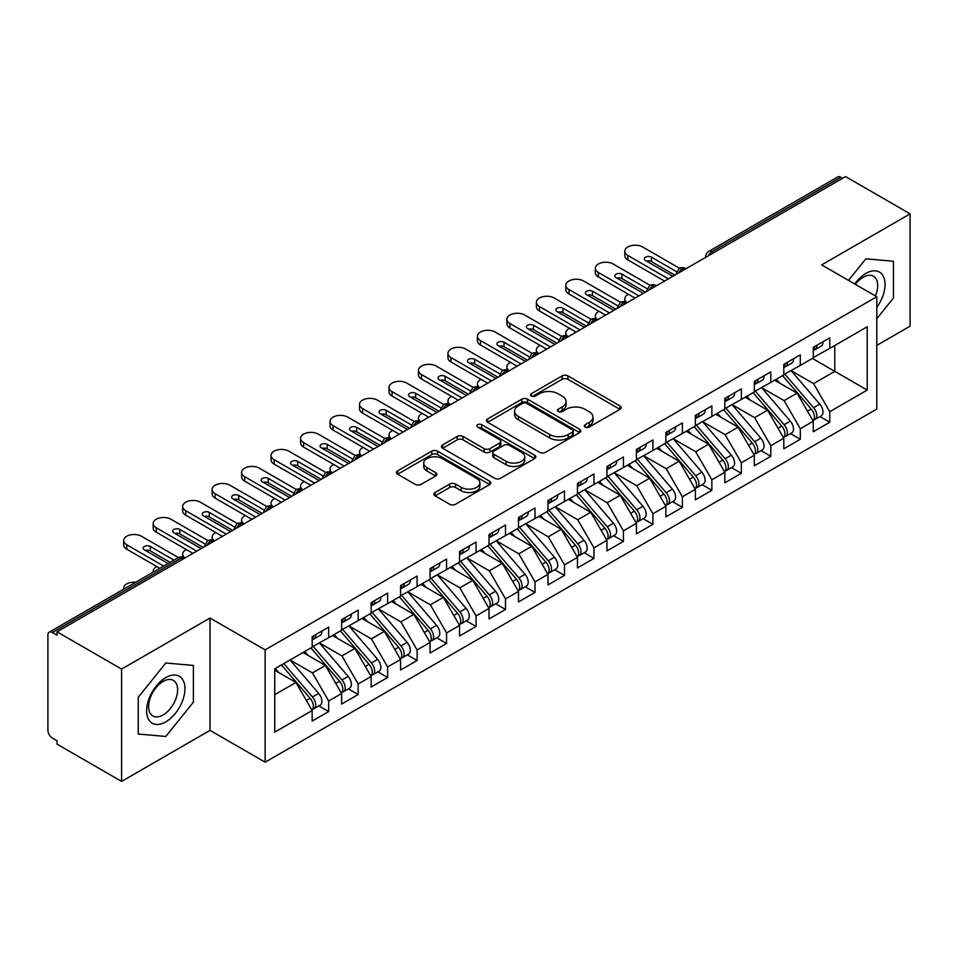 <?xml version="1.0" encoding="UTF-8"?>
<svg xmlns="http://www.w3.org/2000/svg" width="958" height="958" viewBox="0 0 958 958"><rect width="100%" height="100%" fill="white"/><g stroke="black" fill="none" stroke-linecap="round" stroke-linejoin="round"><path stroke-width="1.44" d="M585.194 427.052A2.862 1.653 0 0 0 589.254 427.052L619.994 409.305A4.095 2.359 0 0 0 621.191 407.641A4.095 2.359 0 0 0 619.994 405.964L567.914 375.895A4.095 2.359 0 0 0 562.13 375.895L531.379 393.654A2.862 1.653 0 0 0 530.54 394.816A2.862 1.653 0 0 0 531.379 395.989A2.862 1.653 0 0 0 535.438 395.989L539.414 393.69A13.089 7.556 0 0 1 557.927 393.69L562.274 396.193A13.089 7.556 0 0 1 566.106 401.546A13.089 7.556 0 0 1 562.274 406.887L558.286 409.186A2.862 1.653 0 0 0 557.448 410.347A2.862 1.653 0 0 0 558.286 411.521A2.862 1.653 0 0 0 562.346 411.521L566.322 409.222A13.089 7.556 0 0 1 584.835 409.222L589.182 411.736A13.089 7.556 0 0 1 593.014 417.077A13.089 7.556 0 0 1 589.182 422.418L585.194 424.717A2.862 1.653 0 0 0 584.356 425.891A2.862 1.653 0 0 0 585.194 427.052L585.194 424.717M435.112 492.496A4.095 2.359 0 0 0 433.914 494.172A4.095 2.359 0 0 0 435.112 495.837L449.721 504.279A4.095 2.359 0 0 0 455.505 504.279L489.646 484.568A4.095 2.359 0 0 0 490.843 482.892A4.095 2.359 0 0 0 489.646 481.227L437.566 451.158A4.095 2.359 0 0 0 431.783 451.158L397.642 470.869A4.095 2.359 0 0 0 396.444 472.534A4.095 2.359 0 0 0 397.642 474.21L415.293 484.401A4.095 2.359 0 0 0 421.077 484.401L435.686 475.958A4.095 2.359 0 0 0 436.884 474.294A4.095 2.359 0 0 0 435.686 472.617L426.933 467.564A10.945 6.323 0 0 1 423.723 463.097A10.945 6.323 0 0 1 430.489 457.265A10.945 6.323 0 0 1 442.416 458.631L476.701 478.425A10.945 6.323 0 0 1 479.91 482.892A10.945 6.323 0 0 1 473.144 488.736A10.945 6.323 0 0 1 461.217 487.359L455.505 484.065A4.095 2.359 0 0 0 449.721 484.065L435.112 492.496L435.112 495.837M876.786 345.407L910.1 326.175L910.1 213.85L845.543 176.583L57.037 631.825L57.037 635.226L52.319 632.508A6.251 3.604 -120 0 0 49.193 632.196A6.251 3.604 -120 0 0 47.9 635.058L47.9 730.367A6.251 3.604 -120 0 0 52.319 738.019L57.037 740.738L57.037 744.15L121.594 781.417L210.018 730.367L265.15 762.185L265.15 649.859L210.018 618.042L121.594 669.091L57.037 631.825M910.1 213.85L821.665 264.911L876.786 296.729L265.15 649.859M539.701 452.32A4.095 2.359 0 0 0 545.485 452.32L579.626 432.609A4.095 2.359 0 0 0 580.823 430.944A4.095 2.359 0 0 0 579.626 429.268L527.547 399.199A4.095 2.359 0 0 0 521.763 399.199L487.622 418.909A4.095 2.359 0 0 0 486.424 420.586A4.095 2.359 0 0 0 487.622 422.25L539.701 452.32M478.784 427.675A2.862 1.653 0 0 1 481.694 428.082L481.694 424.681L534.636 455.242A4.095 2.359 0 0 1 535.833 456.918A4.095 2.359 0 0 1 534.636 458.583L500.495 478.293A4.095 2.359 0 0 1 494.711 478.293L442.632 448.236L442.632 444.895A4.095 2.359 0 0 0 441.434 446.56A4.095 2.359 0 0 0 442.632 448.236M442.632 444.895L457.241 436.453A4.095 2.359 0 0 1 463.025 436.453L484.149 448.643A4.095 2.359 0 0 0 489.933 448.643L499.633 443.051A4.095 2.359 0 0 0 500.83 441.387A4.095 2.359 0 0 0 499.633 439.71L477.635 427.017A2.862 1.653 0 0 1 476.797 425.843A2.862 1.653 0 0 1 478.569 424.322A2.862 1.653 0 0 1 481.694 424.681M265.15 762.185L876.786 409.054L876.786 296.729M812.384 358.424L867.206 390.074L867.206 326.774L829.772 348.389L829.772 337.827L813.27 347.359L813.27 357.909L800.301 365.405L800.301 354.855L783.788 364.375L783.788 374.937L770.819 382.422L770.819 371.872L754.317 381.404L754.317 391.954L741.348 399.438L741.348 388.888L724.835 398.42L724.835 408.97L711.866 416.455L711.866 405.905L695.364 415.437L695.364 425.987L682.395 433.471L682.395 422.921L665.882 432.453L665.882 443.003L652.913 450.5L652.913 439.938L636.411 449.47L636.411 460.02L623.442 467.516L623.442 456.966L606.929 466.486L606.929 477.048L593.96 484.532L593.96 473.982L577.458 483.515L577.458 494.065L564.478 501.549L564.478 490.999L547.976 500.531L547.976 511.081L535.007 518.565L535.007 508.015L518.494 517.548L518.494 528.097L505.525 535.582L505.525 525.032L489.023 534.564L489.023 545.114L476.054 552.598L476.054 542.048L459.541 551.58L459.541 562.13L446.572 569.627L446.572 559.065L430.07 568.597L430.07 579.147L417.101 586.643L417.101 576.093L400.588 585.613L400.588 596.175L387.619 603.66L387.619 593.11L371.117 602.642L371.117 613.192L358.148 620.676L358.148 610.126L341.635 619.658L341.635 630.208L328.666 637.693L328.666 627.143L312.164 636.675L312.164 647.225L274.73 668.84L274.73 732.151L312.164 710.537L295.95 682.455L274.73 670.205M867.206 390.074L829.772 411.689L813.558 383.607L791.164 370.674M819.976 416.586L829.772 422.239L829.772 411.689M829.772 422.239L813.27 431.771L813.27 421.221L800.301 428.717L784.087 400.636L761.682 387.691L790.302 421.125L784.111 424.693A8.335 4.814 60 0 1 787.332 432.621A8.335 4.814 60 0 1 785.596 436.429A8.335 4.814 60 0 1 784.255 436.824M790.506 433.603L800.301 439.267L800.301 428.717M800.301 439.267L783.788 448.787L783.788 438.237L770.819 445.733L754.605 417.652L732.211 404.719M761.023 450.619L770.819 456.283L770.819 445.733M770.819 456.283L754.317 465.816L754.317 455.266L741.348 462.75L725.134 434.669L702.729 421.736M731.553 467.648L741.348 473.3L741.348 462.75M741.348 473.3L724.835 482.832L724.835 472.282L711.866 479.766L695.652 451.685L673.258 438.752L701.867 472.174L695.676 475.755A8.335 4.814 60 0 1 698.897 483.67A8.335 4.814 60 0 1 697.173 487.49A8.335 4.814 60 0 1 695.819 487.873M702.07 484.664L711.866 490.316L711.866 479.766M711.866 490.316L695.364 499.848L695.364 489.299L682.395 496.783L666.181 468.701L643.776 455.769M672.588 501.681L682.395 507.333L682.395 496.783M682.395 507.333L665.882 516.865L665.882 506.315L652.913 513.799L636.699 485.718L614.294 472.785M643.117 518.697L652.913 524.349L652.913 513.799M652.913 524.349L636.411 533.881L636.411 523.331L623.442 530.816L607.228 502.746L584.823 489.801M613.635 535.714L623.442 541.378L623.442 530.816M623.442 541.378L606.929 550.898L606.929 540.348L593.96 547.844L577.746 519.763L555.341 506.83M584.164 552.73L593.96 558.394L593.96 547.844M593.96 558.394L577.458 567.926L577.458 557.364L564.478 564.861L548.275 536.779L525.87 523.846M554.682 569.759L564.478 575.411L564.478 564.861M564.478 575.411L547.976 584.943L547.976 574.393L535.007 581.877L518.793 553.796L496.388 540.863M525.212 586.775L535.007 592.427L535.007 581.877M535.007 592.427L518.494 601.959L518.494 591.409L505.525 598.894L489.322 570.812L466.917 557.879M495.729 603.791L505.525 609.444L505.525 598.894M505.525 609.444L489.023 618.976L489.023 608.426L476.054 615.91L459.84 587.829L437.435 574.896M466.259 620.808L476.054 626.46L476.054 615.91M476.054 626.46L459.541 635.992L459.541 625.442L446.572 632.927L430.358 604.845L407.964 591.912M436.776 637.824L446.572 643.489L446.572 632.927M446.572 643.489L430.07 653.009L430.07 642.459L417.101 649.955L400.887 621.874L378.482 608.941L407.102 642.363L400.911 645.932A8.335 4.814 60 0 1 404.132 653.859A8.335 4.814 60 0 1 402.396 657.679A8.335 4.814 60 0 1 401.055 658.062M407.306 654.841L417.101 660.505L417.101 649.955M417.101 660.505L400.588 670.037L400.588 659.475L387.619 666.972L371.405 638.89L349.011 625.957M377.823 671.857L387.619 677.522L387.619 666.972M387.619 677.522L371.117 687.054L371.117 676.504L358.148 683.988L341.934 655.907L319.529 642.974M348.353 688.886L358.148 694.538L358.148 683.988M358.148 694.538L341.635 704.07L341.635 693.52L328.666 701.005L312.452 672.923L290.046 659.99L318.667 693.412L312.476 696.993A8.335 4.814 60 0 1 315.697 704.908A8.335 4.814 60 0 1 313.973 708.728A8.335 4.814 60 0 1 312.619 709.112M318.87 705.902L328.666 711.555L328.666 701.005M328.666 711.555L312.164 721.087L312.164 710.537M312.164 646.89L328.666 637.693M274.73 694.706L295.95 682.455M341.635 629.873L358.148 620.676M312.452 672.923L325.421 665.439L303.027 652.506M341.635 693.52L325.421 665.439M371.117 612.845L387.619 603.66M341.934 655.907L354.903 648.422L332.498 635.489M371.117 676.504L354.903 648.422M400.588 595.828L417.101 586.643M371.405 638.89L384.374 631.394L361.98 618.461M400.588 659.475L384.374 631.394M430.07 578.812L446.572 569.627M400.887 621.874L413.856 614.377L391.451 601.444M430.07 642.459L413.856 614.377M459.541 561.795L476.054 552.598M430.358 604.845L443.338 597.361L420.933 584.428M459.541 625.442L443.338 597.361M489.023 544.779L505.525 535.582M459.84 587.829L472.809 580.344L450.404 567.411M489.023 608.426L472.809 580.344M518.494 527.762L535.007 518.565M489.322 570.812L502.291 563.328L479.886 550.395M518.494 591.409L502.291 563.328M547.976 510.734L564.478 501.549M518.793 553.796L531.762 546.311L509.357 533.378M547.976 574.393L531.762 546.311M577.458 493.717L593.96 484.532M548.275 536.779L561.244 529.295L538.839 516.35M577.458 557.364L561.244 529.295M606.929 476.701L623.442 467.516M577.746 519.763L590.715 512.267L568.31 499.334M606.929 540.348L590.715 512.267M636.411 459.684L652.913 450.5M607.228 502.746L620.197 495.25L597.792 482.317M636.411 523.331L620.197 495.25M665.882 442.668L682.395 433.471M636.699 485.718L649.668 478.234L627.262 465.301M665.882 506.315L649.668 478.234M695.364 425.651L711.866 416.455M666.181 468.701L679.15 461.217L656.745 448.284M695.364 489.299L679.15 461.217M724.835 408.635L741.348 399.438M695.652 451.685L708.621 444.201L686.227 431.268M724.835 472.282L708.621 444.201M754.317 391.606L770.819 382.422M725.134 434.669L738.103 427.184L715.698 414.239M754.317 455.266L738.103 427.184M783.788 374.59L800.301 365.405M754.605 417.652L767.574 410.156L745.18 397.223M783.788 438.237L767.574 410.156M842.597 178.284L840.825 177.266L711.938 251.679L713.71 252.696M708.405 255.762A6.251 3.604 120 0 1 711.938 251.679A6.251 3.604 60 0 0 708.812 251.367L837.699 176.955A6.251 3.604 60 0 1 840.825 177.266M813.27 357.574L829.772 348.389M813.558 383.607L834.789 371.357L834.789 345.491L867.206 326.774M784.087 400.636L797.056 393.139L774.651 380.206M813.27 421.221L797.056 393.139M121.594 669.091L121.594 781.417M865.888 258.792L848.513 280.407L865.888 258.792L893.443 261.259L865.888 258.792M893.443 298.01L893.443 261.259L893.443 298.01L876.786 318.727L893.443 298.01M210.018 730.367L210.018 618.042M193.372 702.19L193.372 665.439L165.806 662.984L138.251 697.268L138.251 734.02L165.806 736.474L193.372 702.19L165.806 736.474L138.251 734.02L138.251 697.268L165.806 662.984L193.372 665.439L193.372 702.19M684.084 269.797L682.312 268.779A6.251 3.604 -120 0 0 679.186 268.468A6.251 3.604 -120 0 0 679.114 268.515L676.204 273.796A6.251 3.604 0 0 0 676.276 274.311M654.613 286.825L652.841 285.795A6.251 3.604 -120 0 0 649.716 285.484A6.251 3.604 -120 0 0 649.644 285.532L646.734 290.813A6.251 3.604 0 0 0 646.794 291.328M625.131 303.842L623.359 302.812A6.251 3.604 -120 0 0 620.233 302.512A6.251 3.604 -120 0 0 620.161 302.548L617.251 307.841A6.251 3.604 0 0 0 617.323 308.344M595.66 320.858L593.888 319.84A6.251 3.604 -120 0 0 590.763 319.529A6.251 3.604 -120 0 0 590.691 319.565L587.781 324.858A6.251 3.604 0 0 0 587.841 325.373M566.178 337.875L564.406 336.857A6.251 3.604 -120 0 0 561.28 336.545A6.251 3.604 -120 0 0 561.208 336.593L558.298 341.874A6.251 3.604 0 0 0 558.37 342.389M536.696 354.891L534.935 353.873A6.251 3.604 -120 0 0 531.81 353.562A6.251 3.604 -120 0 0 531.738 353.61L528.828 358.891A6.251 3.604 0 0 0 528.888 359.406M507.225 371.908L505.453 370.89A6.251 3.604 -120 0 0 502.327 370.578A6.251 3.604 -120 0 0 502.255 370.626L499.346 375.907A6.251 3.604 0 0 0 499.405 376.422M477.743 388.924L475.982 387.906A6.251 3.604 -120 0 0 472.857 387.595A6.251 3.604 -120 0 0 472.785 387.643L469.875 392.924A6.251 3.604 0 0 0 469.935 393.439M448.272 405.952L446.5 404.923A6.251 3.604 -120 0 0 443.374 404.611A6.251 3.604 -120 0 0 443.303 404.659L440.393 409.94A6.251 3.604 0 0 0 440.452 410.455M418.79 422.969L417.029 421.951A6.251 3.604 -120 0 0 413.904 421.64A6.251 3.604 -120 0 0 413.82 421.676L410.922 426.969A6.251 3.604 0 0 0 410.982 427.472M389.319 439.985L387.547 438.968A6.251 3.604 -120 0 0 384.421 438.656A6.251 3.604 -120 0 0 384.35 438.692L381.44 443.985A6.251 3.604 0 0 0 381.5 444.5M359.837 457.002L358.076 455.984A6.251 3.604 -120 0 0 354.939 455.673A6.251 3.604 -120 0 0 354.867 455.721L351.957 461.002A6.251 3.604 0 0 0 352.029 461.516M330.366 474.018L328.594 473.001A6.251 3.604 -120 0 0 325.469 472.689A6.251 3.604 -120 0 0 325.397 472.737L322.487 478.018A6.251 3.604 0 0 0 322.547 478.533M300.884 491.035L299.112 490.017A6.251 3.604 -120 0 0 295.986 489.706A6.251 3.604 -120 0 0 295.914 489.754L293.004 495.035A6.251 3.604 0 0 0 293.076 495.549M271.413 508.063L269.641 507.033A6.251 3.604 -120 0 0 266.516 506.722A6.251 3.604 -120 0 0 266.444 506.77L263.534 512.051A6.251 3.604 0 0 0 263.594 512.566M241.931 525.08L240.159 524.05A6.251 3.604 -120 0 0 237.033 523.751A6.251 3.604 -120 0 0 236.961 523.786L234.051 529.079A6.251 3.604 0 0 0 234.123 529.582M212.46 542.096L210.688 541.078A6.251 3.604 -120 0 0 207.563 540.767A6.251 3.604 -120 0 0 207.491 540.803L204.581 546.096A6.251 3.604 0 0 0 204.641 546.611M586.344 427.46L589.182 425.831A13.089 7.556 0 0 0 593.014 420.478L593.014 417.077M566.106 401.546L566.106 404.947A13.089 7.556 0 0 1 562.274 410.287L559.436 411.928M619.934 409.341L567.914 379.308A4.095 2.359 0 0 0 562.13 379.308L532.528 396.396M579.578 432.645L527.547 402.611A4.095 2.359 0 0 0 521.763 402.611L487.67 422.286M572.393 432.106A2.862 1.653 0 0 0 573.231 430.944A2.862 1.653 0 0 0 572.393 429.771L526.684 403.378A2.862 1.653 0 0 0 522.637 403.378L518.434 405.797A13.089 7.556 0 0 0 514.602 411.15A13.089 7.556 0 0 0 518.434 416.49L549.688 434.537A13.089 7.556 0 0 0 568.202 434.537L572.393 432.106L572.393 435.519A2.862 1.653 0 0 0 573.231 434.345L573.231 430.944M514.602 411.15L514.602 414.551A13.089 7.556 0 0 0 518.434 419.891L518.434 416.49M572.393 435.519L568.202 437.938A13.089 7.556 0 0 1 549.688 437.938L518.434 419.891M442.68 448.26L457.241 439.854L457.241 436.453M500.83 441.387L500.83 444.787A4.095 2.359 0 0 1 499.633 446.452L489.933 452.056A4.095 2.359 0 0 1 484.149 452.056L463.025 439.854A4.095 2.359 0 0 0 457.241 439.854M481.694 428.082L534.588 458.619M506.064 461.301A10.945 6.323 0 0 0 517.991 462.666A10.945 6.323 0 0 0 524.756 456.834A10.945 6.323 0 0 0 521.547 452.368L509.464 445.386A4.095 2.359 0 0 0 503.68 445.386L493.981 450.99A4.095 2.359 0 0 0 492.783 452.655A4.095 2.359 0 0 0 493.981 454.331L506.064 461.301L506.064 464.702A10.945 6.323 0 0 0 517.991 466.079A10.945 6.323 0 0 0 524.756 460.235L524.756 456.834M492.783 452.655L492.783 456.056A4.095 2.359 0 0 0 493.981 457.732L493.981 454.331M506.064 464.702L493.981 457.732M479.91 482.892L479.91 486.293A10.945 6.323 0 0 1 473.144 492.137A10.945 6.323 0 0 1 461.217 490.759L455.505 487.466A4.095 2.359 0 0 0 449.721 487.466L435.16 495.873M423.723 463.097L423.723 466.498A10.945 6.323 0 0 0 426.933 470.965L426.933 467.564M435.627 475.994L426.933 470.965M489.598 484.592L437.566 454.559A4.095 2.359 0 0 0 431.783 454.559L397.69 474.234M784.937 374.279L813.582 407.677A8.335 4.814 60 0 1 816.803 415.604A8.335 4.814 60 0 1 815.078 419.412L821.269 415.844A8.335 4.814 -120 0 0 822.994 412.024A8.335 4.814 -120 0 0 819.773 404.096L791.128 370.698M815.078 419.412A8.335 4.814 60 0 1 813.725 419.808M782.578 375.632L811.234 409.042A8.335 4.814 60 0 1 814.444 416.958A8.335 4.814 60 0 1 812.935 420.646M628.472 294.274A10.418 6.011 0 0 0 624.808 298.86A10.418 6.011 0 0 0 627.155 302.668M779.776 383.164L776.387 379.212M813.27 350.604A8.335 4.814 -120 0 0 814.444 347.203A8.335 4.814 -120 0 0 814.432 346.688M813.725 350.041A8.335 4.814 -120 0 0 815.078 349.658A8.335 4.814 -120 0 0 816.803 345.838A8.335 4.814 -120 0 0 816.791 345.335M822.982 341.755A8.335 4.814 60 0 1 822.994 342.269A8.335 4.814 60 0 1 821.269 346.077L815.078 349.658M627.861 259.893A10.418 6.011 180 0 1 624.808 255.63L624.808 251.212A10.418 6.011 -0 0 0 627.861 255.463L627.861 259.893L664.553 281.077M679.545 268.288L642.602 246.96A10.418 6.011 -0 0 0 631.238 245.655A10.418 6.011 -0 0 0 624.808 251.212M646.566 261.163A4.167 2.407 180 0 1 651.44 261.594L674.875 275.126M668.385 278.862L627.861 255.463M672.815 276.311L645.548 260.564A4.167 2.407 180 0 1 644.327 258.864A4.167 2.407 180 0 1 646.901 256.648A4.167 2.407 180 0 1 651.44 257.163L676.576 271.677M785.596 436.429L791.787 432.86A8.335 4.814 -120 0 0 793.523 429.04A8.335 4.814 -120 0 0 790.302 421.125M753.096 392.648L781.752 426.059A8.335 4.814 60 0 1 784.973 433.974A8.335 4.814 60 0 1 783.452 437.662M598.99 311.302A10.418 6.011 0 0 0 595.325 315.877A10.418 6.011 0 0 0 597.684 319.685M750.306 400.193L746.905 396.229M755.455 391.295L784.111 424.693M725.984 408.312L754.629 441.71A8.335 4.814 60 0 1 757.85 449.637A8.335 4.814 60 0 1 756.125 453.457L762.317 449.877A8.335 4.814 -120 0 0 764.041 446.057A8.335 4.814 -120 0 0 760.82 438.141L732.163 404.731M756.125 453.457A8.335 4.814 60 0 1 754.772 453.841M723.625 409.677L752.27 443.075A8.335 4.814 60 0 1 755.491 451.002A8.335 4.814 60 0 1 753.982 454.679M569.519 328.319A10.418 6.011 0 0 0 565.855 332.893A10.418 6.011 0 0 0 568.202 336.701M720.823 417.209L717.434 413.245M696.502 425.328L725.158 458.726A8.335 4.814 60 0 1 728.379 466.654A8.335 4.814 60 0 1 726.643 470.474L732.834 466.893A8.335 4.814 -120 0 0 734.57 463.085A8.335 4.814 -120 0 0 731.349 455.158L702.693 421.76M726.643 470.474A8.335 4.814 60 0 1 725.302 470.857M694.143 426.693L722.799 460.091A8.335 4.814 60 0 1 726.02 468.019A8.335 4.814 60 0 1 724.499 471.695M540.037 345.335A10.418 6.011 0 0 0 536.372 349.921A10.418 6.011 0 0 0 538.731 353.718M691.353 434.225L687.952 430.262M697.173 487.49L703.364 483.922A8.335 4.814 -120 0 0 705.088 480.102A8.335 4.814 -120 0 0 701.867 472.174M664.672 443.71L693.317 477.108A8.335 4.814 60 0 1 696.538 485.035A8.335 4.814 60 0 1 695.029 488.712M510.566 362.352A10.418 6.011 0 0 0 506.902 366.938A10.418 6.011 0 0 0 509.249 370.746M661.87 451.242L658.481 447.278M667.019 442.345L695.676 475.755M783.788 367.621A8.335 4.814 -120 0 0 784.973 364.22A8.335 4.814 -120 0 0 784.949 363.705M784.255 367.058A8.335 4.814 -120 0 0 785.596 366.674A8.335 4.814 -120 0 0 787.332 362.854A8.335 4.814 -120 0 0 787.308 362.352M793.499 358.771A8.335 4.814 60 0 1 793.523 359.286A8.335 4.814 60 0 1 791.787 363.094L785.596 366.674M598.379 276.91A10.418 6.011 180 0 1 595.325 272.647L595.325 268.228A10.418 6.011 -0 0 0 598.379 272.479L598.379 276.91L635.082 298.094M650.063 285.304L613.12 263.977A10.418 6.011 -0 0 0 601.768 262.672A10.418 6.011 -0 0 0 595.325 268.228M617.084 278.179A4.167 2.407 180 0 1 621.958 278.61L645.393 292.142M638.914 295.878L598.379 272.479M643.333 293.328L616.066 277.592A4.167 2.407 180 0 1 614.844 275.88A4.167 2.407 180 0 1 617.419 273.665A4.167 2.407 180 0 1 621.958 274.18L647.105 288.693M754.317 384.637A8.335 4.814 -120 0 0 755.491 381.236A8.335 4.814 -120 0 0 755.479 380.733M754.772 384.074A8.335 4.814 -120 0 0 756.125 383.691A8.335 4.814 -120 0 0 757.85 379.871A8.335 4.814 -120 0 0 757.838 379.368M764.029 375.787A8.335 4.814 60 0 1 764.041 376.302A8.335 4.814 60 0 1 762.317 380.122L756.125 383.691M568.908 293.926A10.418 6.011 180 0 1 565.855 289.675L565.855 285.245A10.418 6.011 -0 0 0 568.908 289.496L568.908 293.926L605.6 315.11M620.58 302.321L583.638 280.993A10.418 6.011 -0 0 0 572.285 279.688A10.418 6.011 -0 0 0 565.855 285.245M587.613 295.196A4.167 2.407 180 0 1 592.487 295.627L615.922 309.159M609.432 312.895L568.908 289.496M613.862 310.344L586.595 294.609A4.167 2.407 180 0 1 585.374 292.909A4.167 2.407 180 0 1 587.949 290.681A4.167 2.407 180 0 1 592.487 291.208L617.623 305.722M724.835 401.653A8.335 4.814 -120 0 0 726.02 398.253A8.335 4.814 -120 0 0 725.996 397.75M725.302 401.091A8.335 4.814 -120 0 0 726.643 400.707A8.335 4.814 -120 0 0 728.379 396.887A8.335 4.814 -120 0 0 728.355 396.384M734.546 392.816A8.335 4.814 60 0 1 734.57 393.319A8.335 4.814 60 0 1 732.834 397.139L726.643 400.707M539.426 310.943A10.418 6.011 180 0 1 536.372 306.692L536.372 302.261A10.418 6.011 -0 0 0 539.426 306.524L539.426 310.943L576.129 332.127M591.11 319.337L554.167 298.01A10.418 6.011 -0 0 0 542.803 296.705A10.418 6.011 -0 0 0 536.372 302.261M558.131 312.212A4.167 2.407 180 0 1 563.005 312.643L586.44 326.175M579.961 329.923L539.426 306.524M584.38 327.361L557.113 311.625A4.167 2.407 180 0 1 555.891 309.925A4.167 2.407 180 0 1 558.466 307.698A4.167 2.407 180 0 1 563.005 308.225L588.152 322.738M695.364 418.682A8.335 4.814 -120 0 0 696.538 415.269A8.335 4.814 -120 0 0 696.526 414.766M695.819 418.119A8.335 4.814 -120 0 0 697.173 417.724A8.335 4.814 -120 0 0 698.897 413.916A8.335 4.814 -120 0 0 698.885 413.401M705.076 409.832A8.335 4.814 60 0 1 705.088 410.335A8.335 4.814 60 0 1 703.364 414.155L697.173 417.724M509.955 327.959A10.418 6.011 180 0 1 506.902 323.708L506.902 319.277A10.418 6.011 -0 0 0 509.955 323.541L509.955 327.959L546.647 349.155M561.628 336.354L524.685 315.026A10.418 6.011 -0 0 0 513.332 313.721A10.418 6.011 -0 0 0 506.902 319.277M528.66 329.229A4.167 2.407 180 0 1 533.534 329.66L556.969 343.192M550.479 346.94L509.955 323.541M554.898 344.389L527.642 328.642A4.167 2.407 180 0 1 526.421 326.941A4.167 2.407 180 0 1 528.984 324.714A4.167 2.407 180 0 1 533.534 325.241L558.67 339.755M876.786 307.434A27.099 15.639 120 0 0 884.174 278.383A27.099 15.639 120 0 0 865.888 273.413A27.099 15.639 120 0 0 854.728 283.999M875.42 295.95A20.513 11.843 120 0 0 873.457 276.227A20.513 11.843 120 0 0 863.194 277.245A20.513 11.843 120 0 0 855.398 284.382M165.806 721.853A27.099 15.639 120 0 0 184.966 688.67A27.099 15.639 120 0 0 165.806 677.605A27.099 15.639 120 0 0 146.646 710.788A27.099 15.639 120 0 0 165.806 721.853M163.123 714.931A20.513 11.843 120 0 0 176.523 696.849A20.513 11.843 120 0 0 173.374 680.408A20.513 11.843 120 0 0 163.123 681.425A20.513 11.843 120 0 0 149.723 699.508A20.513 11.843 120 0 0 152.861 715.949A20.513 11.843 120 0 0 163.123 714.931M637.549 459.361L666.205 492.771A8.335 4.814 60 0 1 669.426 500.687A8.335 4.814 60 0 1 667.69 504.507L673.881 500.938A8.335 4.814 -120 0 0 675.606 497.118A8.335 4.814 -120 0 0 672.396 489.191L643.74 455.792M667.69 504.507A8.335 4.814 60 0 1 666.349 504.89M635.19 460.726L663.846 494.124A8.335 4.814 60 0 1 667.067 502.052A8.335 4.814 60 0 1 665.547 505.728M481.084 379.368A10.418 6.011 0 0 0 477.419 383.954A10.418 6.011 0 0 0 479.778 387.762M632.4 468.258L628.999 464.307M665.882 435.698A8.335 4.814 -120 0 0 667.067 432.298A8.335 4.814 -120 0 0 667.043 431.783M666.349 435.136A8.335 4.814 -120 0 0 667.69 434.752A8.335 4.814 -120 0 0 669.426 430.932A8.335 4.814 -120 0 0 669.403 430.417M675.594 426.849A8.335 4.814 60 0 1 675.606 427.352A8.335 4.814 60 0 1 673.881 431.172L667.69 434.752M480.473 344.976A10.418 6.011 180 0 1 477.419 340.725L477.419 336.306A10.418 6.011 -0 0 0 480.473 340.557L480.473 344.976L517.176 366.172M532.157 353.37L495.214 332.043A10.418 6.011 -0 0 0 483.85 330.738A10.418 6.011 -0 0 0 477.419 336.306M499.178 346.245A4.167 2.407 180 0 1 504.052 346.676L527.487 360.208M521.008 363.956L480.473 340.557M525.427 361.406L498.16 345.658A4.167 2.407 180 0 1 496.939 343.958A4.167 2.407 180 0 1 499.513 341.731A4.167 2.407 180 0 1 504.052 342.257L529.199 356.771M608.067 476.389L636.723 509.788A8.335 4.814 60 0 1 639.944 517.715A8.335 4.814 60 0 1 638.22 521.523L644.411 517.955A8.335 4.814 -120 0 0 646.135 514.135A8.335 4.814 -120 0 0 642.914 506.207L614.258 472.809M638.22 521.523A8.335 4.814 60 0 1 636.866 521.918M605.707 477.743L634.364 511.153A8.335 4.814 60 0 1 637.585 519.068A8.335 4.814 60 0 1 636.076 522.757M451.613 396.384A10.418 6.011 0 0 0 447.949 400.971A10.418 6.011 0 0 0 450.296 404.779M602.917 485.275L599.528 481.323M636.411 452.715A8.335 4.814 -120 0 0 637.585 449.314A8.335 4.814 -120 0 0 637.573 448.799M636.866 452.152A8.335 4.814 -120 0 0 638.22 451.769A8.335 4.814 -120 0 0 639.944 447.949A8.335 4.814 -120 0 0 639.932 447.434M646.123 443.865A8.335 4.814 60 0 1 646.135 444.38A8.335 4.814 60 0 1 644.411 448.188L638.22 451.769M451.002 362.004A10.418 6.011 180 0 1 447.949 357.741L447.949 353.322A10.418 6.011 -0 0 0 451.002 357.574L451.002 362.004L487.694 383.188M502.675 370.399L465.732 349.059A10.418 6.011 -0 0 0 454.379 347.766A10.418 6.011 -0 0 0 447.949 353.322M469.707 363.274A4.167 2.407 180 0 1 474.581 363.705L498.016 377.224M491.526 380.973L451.002 357.574M495.945 378.422L468.678 362.675A4.167 2.407 180 0 1 467.468 360.974A4.167 2.407 180 0 1 470.031 358.759A4.167 2.407 180 0 1 474.581 359.274L499.717 373.788M578.596 493.406L607.252 526.804A8.335 4.814 60 0 1 610.462 534.732A8.335 4.814 60 0 1 608.737 538.54L614.928 534.971A8.335 4.814 -120 0 0 616.653 531.151A8.335 4.814 -120 0 0 613.443 523.236L584.787 489.825M608.737 538.54A8.335 4.814 60 0 1 607.396 538.935M576.237 494.759L604.893 528.169A8.335 4.814 60 0 1 608.114 536.085A8.335 4.814 60 0 1 606.594 539.773M422.131 413.413A10.418 6.011 0 0 0 418.466 417.987A10.418 6.011 0 0 0 420.813 421.795M573.447 502.303L570.046 498.34M606.929 469.731A8.335 4.814 -120 0 0 608.114 466.33A8.335 4.814 -120 0 0 608.091 465.816M607.396 469.169A8.335 4.814 -120 0 0 608.737 468.785A8.335 4.814 -120 0 0 610.462 464.965A8.335 4.814 -120 0 0 610.45 464.462M616.641 460.882A8.335 4.814 60 0 1 616.653 461.397A8.335 4.814 60 0 1 614.928 465.205L608.737 468.785M421.52 379.021A10.418 6.011 180 0 1 418.466 374.758L418.466 370.339A10.418 6.011 -0 0 0 421.52 374.59L421.52 379.021L458.223 400.204M473.204 387.415L436.261 366.088A10.418 6.011 -0 0 0 424.897 364.782A10.418 6.011 -0 0 0 418.466 370.339M440.225 380.29A4.167 2.407 180 0 1 445.099 380.721L468.534 394.253M462.055 397.989L421.52 374.59M466.474 395.438L439.207 379.703A4.167 2.407 180 0 1 437.986 377.991A4.167 2.407 180 0 1 440.56 375.776A4.167 2.407 180 0 1 445.099 376.29L470.246 390.804M549.114 510.422L577.77 543.821A8.335 4.814 60 0 1 580.991 551.748A8.335 4.814 60 0 1 579.267 555.568L585.458 551.988A8.335 4.814 -120 0 0 587.182 548.168A8.335 4.814 -120 0 0 583.961 540.252L555.305 506.842M579.267 555.568A8.335 4.814 60 0 1 577.913 555.951M546.755 511.788L575.411 545.186A8.335 4.814 60 0 1 578.632 553.113A8.335 4.814 60 0 1 577.123 556.79M392.66 430.429A10.418 6.011 0 0 0 388.996 435.004A10.418 6.011 0 0 0 391.343 438.812M543.964 519.32L540.563 515.356M577.458 486.748A8.335 4.814 -120 0 0 578.632 483.347A8.335 4.814 -120 0 0 578.62 482.832M577.913 486.185A8.335 4.814 -120 0 0 579.267 485.802A8.335 4.814 -120 0 0 580.991 481.982A8.335 4.814 -120 0 0 580.979 481.479M587.17 477.898A8.335 4.814 60 0 1 587.182 478.413A8.335 4.814 60 0 1 585.458 482.233L579.267 485.802M392.038 396.037A10.418 6.011 180 0 1 388.996 391.786L388.996 387.355A10.418 6.011 -0 0 0 392.038 391.606L392.038 396.037L428.741 417.221M443.722 404.432L406.779 383.104A10.418 6.011 -0 0 0 395.426 381.799A10.418 6.011 -0 0 0 388.996 387.355M410.754 397.307A4.167 2.407 180 0 1 415.628 397.738L439.063 411.269M432.573 415.006L392.038 391.606M436.992 412.455L409.725 396.72A4.167 2.407 180 0 1 408.503 395.019A4.167 2.407 180 0 1 411.078 392.792A4.167 2.407 180 0 1 415.628 393.307L440.764 407.821M519.643 527.439L548.299 560.837A8.335 4.814 60 0 1 551.509 568.765A8.335 4.814 60 0 1 549.784 572.585L555.975 569.004A8.335 4.814 -120 0 0 557.7 565.196A8.335 4.814 -120 0 0 554.49 557.269L525.834 523.87M549.784 572.585A8.335 4.814 60 0 1 548.443 572.968M517.284 528.804L545.94 562.202A8.335 4.814 60 0 1 549.15 570.13A8.335 4.814 60 0 1 547.641 573.806M363.178 447.446A10.418 6.011 0 0 0 359.513 452.02A10.418 6.011 0 0 0 361.861 455.828M514.494 536.336L511.093 532.373M547.976 503.764A8.335 4.814 -120 0 0 549.15 500.363A8.335 4.814 -120 0 0 549.138 499.86M548.443 503.201A8.335 4.814 -120 0 0 549.784 502.818A8.335 4.814 -120 0 0 551.509 498.998A8.335 4.814 -120 0 0 551.497 498.495M557.688 494.915A8.335 4.814 60 0 1 557.7 495.43A8.335 4.814 60 0 1 555.975 499.25L549.784 502.818M362.567 413.054A10.418 6.011 180 0 1 359.513 408.803L359.513 404.372A10.418 6.011 -0 0 0 362.567 408.623L362.567 413.054L399.27 434.237M414.251 421.448L377.308 400.121A10.418 6.011 -0 0 0 365.944 398.815A10.418 6.011 -0 0 0 359.513 404.372M381.272 414.323A4.167 2.407 180 0 1 386.146 414.754L409.581 428.286M403.102 432.034L362.567 408.623M407.521 429.471L380.254 413.736A4.167 2.407 180 0 1 379.033 412.036A4.167 2.407 180 0 1 381.607 409.808A4.167 2.407 180 0 1 386.146 410.335L411.281 424.849M490.161 544.455L518.817 577.854A8.335 4.814 60 0 1 522.038 585.781A8.335 4.814 60 0 1 520.314 589.601L526.505 586.021A8.335 4.814 -120 0 0 528.229 582.213A8.335 4.814 -120 0 0 525.008 574.285L496.352 540.887M520.314 589.601A8.335 4.814 60 0 1 518.961 589.984M487.802 545.821L516.458 579.219A8.335 4.814 60 0 1 519.679 587.146A8.335 4.814 60 0 1 518.158 590.823M333.707 464.462A10.418 6.011 0 0 0 330.031 469.049A10.418 6.011 0 0 0 332.39 472.857M485.011 553.353L481.611 549.389M518.494 520.793A8.335 4.814 -120 0 0 519.679 517.38A8.335 4.814 -120 0 0 519.667 516.877M518.961 520.23A8.335 4.814 -120 0 0 520.314 519.835A8.335 4.814 -120 0 0 522.038 516.027A8.335 4.814 -120 0 0 522.026 515.512M528.205 511.943A8.335 4.814 60 0 1 528.229 512.446A8.335 4.814 60 0 1 526.505 516.266L520.314 519.835M333.085 430.07A10.418 6.011 180 0 1 330.031 425.819L330.031 421.388A10.418 6.011 -0 0 0 333.085 425.651L333.085 430.07L369.788 451.254M384.769 438.465L347.826 417.137A10.418 6.011 -0 0 0 336.474 415.832A10.418 6.011 -0 0 0 330.031 421.388M351.79 431.339A4.167 2.407 180 0 1 356.675 431.771L380.11 445.302M373.62 449.051L333.085 425.651M378.039 446.5L350.772 430.753A4.167 2.407 180 0 1 349.55 429.052A4.167 2.407 180 0 1 352.125 426.825A4.167 2.407 180 0 1 356.675 427.352L381.811 441.866M460.69 561.472L489.346 594.882A8.335 4.814 60 0 1 492.556 602.798A8.335 4.814 60 0 1 490.831 606.618L497.022 603.049A8.335 4.814 -120 0 0 498.747 599.229A8.335 4.814 -120 0 0 495.526 591.302L466.881 557.903M490.831 606.618A8.335 4.814 60 0 1 489.478 607.001M458.331 562.837L486.987 596.235A8.335 4.814 60 0 1 490.197 604.163A8.335 4.814 60 0 1 488.688 607.839M304.225 481.479A10.418 6.011 0 0 0 300.561 486.065A10.418 6.011 0 0 0 302.908 489.873M455.541 570.369L452.14 566.406M489.023 537.809A8.335 4.814 -120 0 0 490.197 534.396A8.335 4.814 -120 0 0 490.185 533.893M489.478 537.246A8.335 4.814 -120 0 0 490.831 536.851A8.335 4.814 -120 0 0 492.556 533.043A8.335 4.814 -120 0 0 492.544 532.528M498.735 528.96A8.335 4.814 60 0 1 498.747 529.463A8.335 4.814 60 0 1 497.022 533.283L490.831 536.851M303.614 447.087A10.418 6.011 180 0 1 300.561 442.836L300.561 438.417A10.418 6.011 -0 0 0 303.614 442.668L303.614 447.087L340.306 468.282M355.298 455.481L318.355 434.154A10.418 6.011 -0 0 0 306.991 432.848A10.418 6.011 -0 0 0 300.561 438.417M322.319 448.356A4.167 2.407 180 0 1 327.193 448.787L350.628 462.319M344.138 466.067L303.614 442.668M348.568 463.516L321.301 447.769A4.167 2.407 180 0 1 320.08 446.069A4.167 2.407 180 0 1 322.654 443.841A4.167 2.407 180 0 1 327.193 444.368L352.328 458.882M431.208 578.488L459.864 611.899A8.335 4.814 60 0 1 463.085 619.814A8.335 4.814 60 0 1 461.361 623.634L467.54 620.065A8.335 4.814 -120 0 0 469.276 616.245A8.335 4.814 -120 0 0 466.055 608.318L437.399 574.92M461.361 623.634A8.335 4.814 60 0 1 460.008 624.017M428.849 579.853L457.505 613.252A8.335 4.814 60 0 1 460.726 621.179A8.335 4.814 60 0 1 459.205 624.867M274.754 498.495A10.418 6.011 0 0 0 271.078 503.082A10.418 6.011 0 0 0 273.437 506.89M426.059 587.386L422.658 583.434M459.541 554.826A8.335 4.814 -120 0 0 460.726 551.425A8.335 4.814 -120 0 0 460.714 550.91M460.008 554.263A8.335 4.814 -120 0 0 461.361 553.88A8.335 4.814 -120 0 0 463.085 550.06A8.335 4.814 -120 0 0 463.061 549.545M469.252 545.976A8.335 4.814 60 0 1 469.276 546.479A8.335 4.814 60 0 1 467.54 550.299L461.361 553.88M274.132 464.103A10.418 6.011 180 0 1 271.078 459.852L271.078 455.433A10.418 6.011 -0 0 0 274.132 459.684L274.132 464.103L310.835 485.299M325.816 472.498L288.873 451.17A10.418 6.011 -0 0 0 277.521 449.865A10.418 6.011 -0 0 0 271.078 455.433M292.837 465.372A4.167 2.407 180 0 1 297.722 465.816L321.146 479.335M314.667 483.083L274.132 459.684M319.086 480.533L291.819 464.786A4.167 2.407 180 0 1 290.597 463.085A4.167 2.407 180 0 1 293.172 460.87A4.167 2.407 180 0 1 297.722 461.385L322.858 475.898M401.737 595.517L430.381 628.915A8.335 4.814 60 0 1 433.603 636.842A8.335 4.814 60 0 1 431.878 640.651L438.069 637.082A8.335 4.814 -120 0 0 439.794 633.262A8.335 4.814 -120 0 0 436.573 625.346L407.928 591.936M431.878 640.651A8.335 4.814 60 0 1 430.525 641.046M399.378 596.87L428.034 630.28A8.335 4.814 60 0 1 431.244 638.196A8.335 4.814 60 0 1 429.735 641.884M245.272 515.524A10.418 6.011 0 0 0 241.608 520.098A10.418 6.011 0 0 0 243.955 523.906M396.576 604.402L393.187 600.45M430.07 571.842A8.335 4.814 -120 0 0 431.244 568.441A8.335 4.814 -120 0 0 431.232 567.926M430.525 571.279A8.335 4.814 -120 0 0 431.878 570.896A8.335 4.814 -120 0 0 433.603 567.076A8.335 4.814 -120 0 0 433.591 566.573M439.782 562.993A8.335 4.814 60 0 1 439.794 563.508A8.335 4.814 60 0 1 438.069 567.316L431.878 570.896M244.661 481.132A10.418 6.011 180 0 1 241.608 476.868L241.608 472.45A10.418 6.011 -0 0 0 244.661 476.701L244.661 481.132L281.353 502.315M296.345 489.526L259.402 468.199A10.418 6.011 -0 0 0 248.038 466.893A10.418 6.011 -0 0 0 241.608 472.45M263.366 482.401A4.167 2.407 180 0 1 268.24 482.832L291.675 496.364M285.185 500.1L244.661 476.701M289.615 497.549L262.348 481.802A4.167 2.407 180 0 1 261.127 480.102A4.167 2.407 180 0 1 263.701 477.886A4.167 2.407 180 0 1 268.24 478.401L293.376 492.915M402.396 657.679L408.587 654.098A8.335 4.814 -120 0 0 410.323 650.278A8.335 4.814 -120 0 0 407.102 642.363M369.896 613.886L398.552 647.297A8.335 4.814 60 0 1 401.773 655.212A8.335 4.814 60 0 1 400.252 658.9M215.789 532.54A10.418 6.011 0 0 0 212.125 537.115A10.418 6.011 0 0 0 214.484 540.923M367.106 621.431L363.705 617.467M372.255 612.533L400.911 645.932M400.588 588.859A8.335 4.814 -120 0 0 401.773 585.458A8.335 4.814 -120 0 0 401.749 584.943M401.055 588.296A8.335 4.814 -120 0 0 402.396 587.913A8.335 4.814 -120 0 0 404.132 584.093A8.335 4.814 -120 0 0 404.108 583.59M410.299 580.009A8.335 4.814 60 0 1 410.323 580.524A8.335 4.814 60 0 1 408.587 584.332L402.396 587.913M215.179 498.148A10.418 6.011 180 0 1 212.125 493.885L212.125 489.466A10.418 6.011 -0 0 0 215.179 493.717L215.179 498.148L251.882 519.332M266.863 506.543L229.92 485.215A10.418 6.011 -0 0 0 218.568 483.91A10.418 6.011 -0 0 0 212.125 489.466M233.884 499.417A4.167 2.407 180 0 1 238.758 499.848L262.193 513.38M255.714 517.116L215.179 493.717M260.133 514.566L232.866 498.831A4.167 2.407 180 0 1 231.644 497.13A4.167 2.407 180 0 1 234.219 494.903A4.167 2.407 180 0 1 238.758 495.418L263.905 509.931M342.784 629.55L371.429 662.948A8.335 4.814 60 0 1 374.65 670.875A8.335 4.814 60 0 1 372.925 674.695L379.117 671.115A8.335 4.814 -120 0 0 380.841 667.307A8.335 4.814 -120 0 0 377.62 659.379L348.963 625.969M372.925 674.695A8.335 4.814 60 0 1 371.572 675.079M340.425 630.915L369.07 664.313A8.335 4.814 60 0 1 372.291 672.241A8.335 4.814 60 0 1 370.782 675.917M186.319 549.557A10.418 6.011 0 0 0 182.655 554.131A10.418 6.011 0 0 0 185.002 557.939M337.623 638.447L334.234 634.483M371.117 605.875A8.335 4.814 -120 0 0 372.291 602.474A8.335 4.814 -120 0 0 372.279 601.971M371.572 605.312A8.335 4.814 -120 0 0 372.925 604.929A8.335 4.814 -120 0 0 374.65 601.109A8.335 4.814 -120 0 0 374.638 600.606M380.829 597.026A8.335 4.814 60 0 1 380.841 597.541A8.335 4.814 60 0 1 379.117 601.361L372.925 604.929M185.708 515.164A10.418 6.011 180 0 1 182.655 510.913L182.655 506.483A10.418 6.011 -0 0 0 185.708 510.734L185.708 515.164L222.4 536.348M237.38 523.559L200.438 502.231A10.418 6.011 -0 0 0 189.085 500.926A10.418 6.011 -0 0 0 182.655 506.483M204.413 516.434A4.167 2.407 180 0 1 209.287 516.865L232.722 530.397M226.232 534.133L185.708 510.734M230.662 531.582L203.395 515.847A4.167 2.407 180 0 1 202.174 514.147A4.167 2.407 180 0 1 204.749 511.919A4.167 2.407 180 0 1 209.287 512.446L234.423 526.96M313.302 646.566L341.958 679.964A8.335 4.814 60 0 1 345.179 687.892A8.335 4.814 60 0 1 343.443 691.712L349.634 688.131A8.335 4.814 -120 0 0 351.37 684.323A8.335 4.814 -120 0 0 348.149 676.396L319.493 642.998M343.443 691.712A8.335 4.814 60 0 1 342.102 692.095M310.943 647.931L339.599 681.33A8.335 4.814 60 0 1 342.82 689.257A8.335 4.814 60 0 1 341.299 692.933M156.837 566.573A10.418 6.011 0 0 0 153.172 571.16A10.418 6.011 0 0 0 153.304 572.094M308.153 655.464L304.752 651.5M341.635 622.892A8.335 4.814 -120 0 0 342.82 619.491A8.335 4.814 -120 0 0 342.796 618.988M342.102 622.329A8.335 4.814 -120 0 0 343.443 621.946A8.335 4.814 -120 0 0 345.179 618.138A8.335 4.814 -120 0 0 345.155 617.623M351.346 614.054A8.335 4.814 60 0 1 351.37 614.557A8.335 4.814 60 0 1 349.634 618.377L343.443 621.946M156.226 532.181A10.418 6.011 180 0 1 153.172 527.93L153.172 523.499A10.418 6.011 -0 0 0 156.226 527.762L156.226 532.181L192.929 553.365M207.91 540.575L170.967 519.248A10.418 6.011 -0 0 0 159.603 517.943A10.418 6.011 -0 0 0 153.172 523.499M174.931 533.45A4.167 2.407 180 0 1 179.805 533.881L203.24 547.413M196.761 551.161L156.226 527.762M201.18 548.599L173.913 532.864A4.167 2.407 180 0 1 172.691 531.163A4.167 2.407 180 0 1 175.266 528.936A4.167 2.407 180 0 1 179.805 529.463L204.952 543.976M313.973 708.728L320.164 705.16A8.335 4.814 -120 0 0 321.888 701.34A8.335 4.814 -120 0 0 318.667 693.412M281.472 664.948L310.117 698.346A8.335 4.814 60 0 1 313.338 706.274A8.335 4.814 60 0 1 311.829 709.95M135.737 582.225A10.418 6.011 0 0 0 123.702 588.176A10.418 6.011 0 0 0 123.822 589.11M278.67 672.48L275.281 668.516M283.819 663.583L312.476 696.993M312.164 639.92A8.335 4.814 -120 0 0 313.338 636.507A8.335 4.814 -120 0 0 313.326 636.004M312.619 639.357A8.335 4.814 -120 0 0 313.973 638.962A8.335 4.814 -120 0 0 315.697 635.154A8.335 4.814 -120 0 0 315.685 634.639M321.876 631.071A8.335 4.814 60 0 1 321.888 631.573A8.335 4.814 60 0 1 320.164 635.394L313.973 638.962M126.755 549.197A10.418 6.011 180 0 1 123.702 544.946L123.702 540.516A10.418 6.011 -0 0 0 126.755 544.779L126.755 549.197L159.854 568.31M178.428 557.592L141.485 536.264A10.418 6.011 -0 0 0 130.132 534.959A10.418 6.011 -0 0 0 123.702 540.516M145.46 550.467A4.167 2.407 180 0 1 150.334 550.898L170.165 562.358M163.686 566.094L126.755 544.779M168.105 563.543L144.442 549.88A4.167 2.407 180 0 1 143.221 548.18A4.167 2.407 180 0 1 145.784 545.952A4.167 2.407 180 0 1 150.334 546.479L173.997 560.143M182.978 559.113L181.206 558.095L52.319 632.508M184.81 558.059L184.331 557.784A6.251 3.604 120 0 0 181.206 558.095A6.251 3.604 -120 0 0 178.08 557.784L49.193 632.196M685.916 268.743L685.449 268.468A6.251 3.604 120 0 0 682.312 268.779A6.251 3.604 120 0 0 678.923 272.779M656.446 285.759L655.967 285.484A6.251 3.604 120 0 0 652.841 285.795A6.251 3.604 120 0 0 649.452 289.795M626.963 302.776L626.484 302.512A6.251 3.604 120 0 0 623.359 302.812A6.251 3.604 120 0 0 619.97 306.811M597.481 319.804L597.014 319.529A6.251 3.604 120 0 0 593.888 319.84A6.251 3.604 120 0 0 590.499 323.84M568.01 336.821L567.531 336.545A6.251 3.604 120 0 0 564.406 336.857A6.251 3.604 120 0 0 561.017 340.856M538.528 353.837L538.061 353.562A6.251 3.604 120 0 0 534.935 353.873A6.251 3.604 120 0 0 531.546 357.873M509.057 370.854L508.578 370.578A6.251 3.604 120 0 0 505.453 370.89A6.251 3.604 120 0 0 502.064 374.889M479.575 387.87L479.108 387.595A6.251 3.604 120 0 0 475.982 387.906A6.251 3.604 120 0 0 472.581 391.906M450.104 404.887L449.625 404.611A6.251 3.604 120 0 0 446.5 404.923A6.251 3.604 120 0 0 443.111 408.922M420.622 421.903L420.155 421.64A6.251 3.604 120 0 0 417.029 421.951A6.251 3.604 120 0 0 413.628 425.951M391.151 438.932L390.672 438.656A6.251 3.604 120 0 0 387.547 438.968A6.251 3.604 120 0 0 384.158 442.967M361.669 455.948L361.202 455.673A6.251 3.604 120 0 0 358.076 455.984A6.251 3.604 120 0 0 354.676 459.984M332.198 472.965L331.719 472.689A6.251 3.604 120 0 0 328.594 473.001A6.251 3.604 120 0 0 325.205 477M302.716 489.981L302.249 489.706A6.251 3.604 120 0 0 299.112 490.017A6.251 3.604 120 0 0 295.723 494.017M273.246 506.998L272.767 506.722A6.251 3.604 120 0 0 269.641 507.033A6.251 3.604 120 0 0 266.252 511.033M243.763 524.014L243.284 523.751A6.251 3.604 120 0 0 240.159 524.05A6.251 3.604 120 0 0 236.77 528.062M214.281 541.042L213.814 540.767A6.251 3.604 120 0 0 210.688 541.078A6.251 3.604 120 0 0 207.299 545.078M589.182 425.831L589.182 422.418M558.286 411.521L558.286 409.186M562.274 410.287L562.274 406.887M531.379 395.989L531.379 393.654M562.13 379.308L562.13 375.895M567.914 379.308L567.914 375.895M619.994 409.305L619.994 405.964M487.622 422.25L487.622 418.909M521.763 402.611L521.763 399.199M527.547 402.611L527.547 399.199M579.626 432.609L579.626 429.268M549.688 437.938L549.688 434.537M568.202 437.938L568.202 434.537M463.025 439.854L463.025 436.453M484.149 452.056L484.149 448.643M489.933 452.056L489.933 448.643M499.633 446.452L499.633 443.051M534.636 458.583L534.636 455.242M449.721 487.466L449.721 484.065M455.505 487.466L455.505 484.065M461.217 490.759L461.217 487.359M435.686 475.958L435.686 472.617M397.642 474.21L397.642 470.869M431.783 454.559L431.783 451.158M437.566 454.559L437.566 451.158M489.646 484.568L489.646 481.227M811.234 409.042L807.486 411.198M819.773 404.096L813.582 407.677M651.44 257.163L651.44 261.594M781.752 426.059L778.004 428.214M752.27 443.075L748.533 445.242M760.82 438.141L754.629 441.71M722.799 460.091L719.051 462.259M731.349 455.158L725.158 458.726M693.317 477.108L689.568 479.275M621.958 274.18L621.958 278.61M592.487 291.208L592.487 295.627M563.005 308.225L563.005 312.643M533.534 325.241L533.534 329.66M663.846 494.124L660.098 496.292M672.396 489.191L666.205 492.771M504.052 342.257L504.052 346.676M634.364 511.153L630.615 513.308M642.914 506.207L636.723 509.788M474.581 359.274L474.581 363.705M604.893 528.169L601.145 530.325M613.443 523.236L607.252 526.804M445.099 376.29L445.099 380.721M575.411 545.186L571.663 547.341M583.961 540.252L577.77 543.821M415.628 393.307L415.628 397.738M545.94 562.202L542.192 564.37M554.49 557.269L548.299 560.837M386.146 410.335L386.146 414.754M516.458 579.219L512.71 581.386M525.008 574.285L518.817 577.854M356.675 427.352L356.675 431.771M486.987 596.235L483.239 598.403M495.526 591.302L489.346 594.882M327.193 444.368L327.193 448.787M457.505 613.252L453.757 615.419M466.055 608.318L459.864 611.899M297.722 461.385L297.722 465.816M428.034 630.28L424.286 632.436M436.573 625.346L430.381 628.915M268.24 478.401L268.24 482.832M398.552 647.297L394.804 649.452M238.758 495.418L238.758 499.848M369.07 664.313L365.333 666.481M377.62 659.379L371.429 662.948M209.287 512.446L209.287 516.865M339.599 681.33L335.851 683.497M348.149 676.396L341.958 679.964M179.805 529.463L179.805 533.881M310.117 698.346L306.368 700.514M150.334 546.479L150.334 550.898M685.449 268.468A6.251 6.251 0 0 0 679.186 268.468M708.812 251.367A6.251 6.251 0 0 0 705.687 256.78M655.967 285.484A6.251 6.251 0 0 0 649.716 285.484M626.484 302.512A6.251 6.251 0 0 0 620.233 302.512M597.014 319.529A6.251 6.251 0 0 0 590.763 319.529M567.531 336.545A6.251 6.251 0 0 0 561.28 336.545M538.061 353.562A6.251 6.251 0 0 0 531.81 353.562M508.578 370.578A6.251 6.251 0 0 0 502.327 370.578M479.108 387.595A6.251 6.251 0 0 0 472.857 387.595M449.625 404.611A6.251 6.251 0 0 0 443.374 404.611M420.155 421.64A6.251 6.251 0 0 0 413.904 421.64M390.672 438.656A6.251 6.251 0 0 0 384.421 438.656M361.202 455.673A6.251 6.251 0 0 0 354.939 455.673M331.719 472.689A6.251 6.251 0 0 0 325.469 472.689M302.249 489.706A6.251 6.251 0 0 0 295.986 489.706M272.767 506.722A6.251 6.251 0 0 0 266.516 506.722M243.284 523.751A6.251 6.251 0 0 0 237.033 523.751M213.814 540.767A6.251 6.251 0 0 0 207.563 540.767M184.331 557.784A6.251 6.251 0 0 0 178.08 557.784M624.808 301.842L624.808 298.86M595.325 318.858L595.325 315.877M565.855 335.875L565.855 332.893M536.372 352.891L536.372 349.921M506.902 369.908L506.902 366.938M477.419 386.924L477.419 383.954M447.949 403.953L447.949 400.971M418.466 420.969L418.466 417.987M388.996 437.986L388.996 435.004M359.513 455.002L359.513 452.02M330.031 472.019L330.031 469.049M300.561 489.035L300.561 486.065M271.078 506.064L271.078 503.082M241.608 523.08L241.608 520.098M212.125 540.096L212.125 537.115M182.655 557.113L182.655 554.131M153.172 572.166L153.172 571.16M123.702 589.182L123.702 588.176"/></g></svg>

